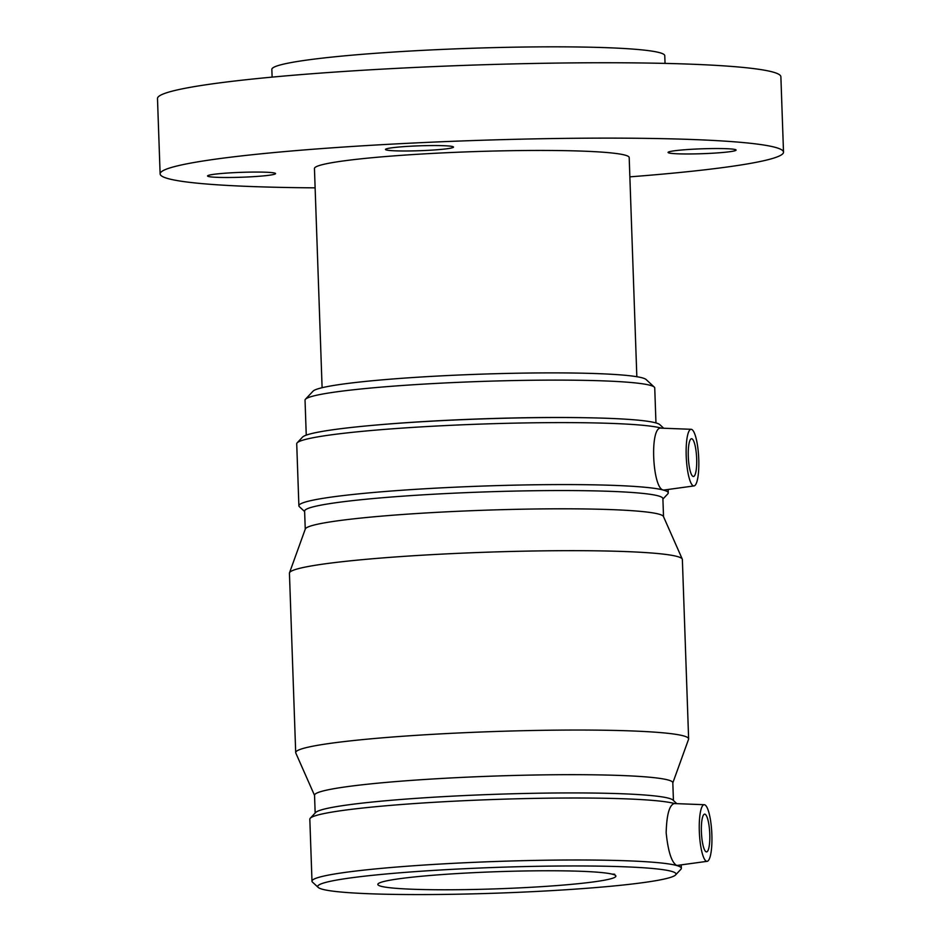 <?xml version="1.0" encoding="UTF-8"?>
<svg xmlns="http://www.w3.org/2000/svg" width="941" height="941" viewBox="0 0 941 941"><rect width="100%" height="100%" fill="white"/><g stroke="black" fill="none" stroke-linecap="round" stroke-linejoin="round"><path stroke-width="1.41" d="M249.083 176.908A34.029 2.447 -2 0 1 207.549 175.967A34.029 2.447 -2 0 1 241.461 172.332A34.029 2.447 -2 0 1 275.548 173.591A34.029 2.447 -2 0 1 249.083 176.908M386.339 149.96A34.029 2.447 -2 0 1 385.492 149.454A34.029 2.447 -2 0 1 419.415 145.82A34.029 2.447 -2 0 1 453.503 147.078A34.029 2.447 -2 0 1 423.332 150.572A34.029 2.447 -2 0 1 386.339 149.96M694.552 149.125A34.029 2.447 -2 0 1 736.085 150.066A34.029 2.447 -2 0 1 702.162 153.701A34.029 2.447 -2 0 1 668.075 152.442A34.029 2.447 -2 0 1 694.552 149.125M654.254 387.069L646.138 379.552A167.098 12.01 178 0 0 642.456 377.906A167.098 12.01 178 0 0 466.783 374.694A167.098 12.01 178 0 0 313.024 391.185L305.449 399.255A174.955 12.574 -2 0 1 466.454 381.999A174.955 12.574 -2 0 1 650.396 385.363A174.955 12.574 -2 0 1 654.254 387.069A174.955 12.574 -2 0 1 654.736 387.963L655.959 422.921M306.248 435.13L305.037 400.172A174.955 12.574 -2 0 1 305.449 399.255M582.973 417.686A174.955 12.574 178 0 0 378.694 424.826M665.04 63.4L664.769 55.66A196.587 14.127 178 0 0 659.888 52.743A196.587 14.127 178 0 0 446.163 49.25A196.587 14.127 178 0 0 271.843 69.387L272.114 77.127M629.858 176.849A311.883 22.408 178 0 0 783.512 152.136L780.877 76.762A311.883 22.408 178 0 0 773.137 72.116A311.883 22.408 178 0 0 434.048 66.588A311.883 22.408 178 0 0 157.488 98.534L160.123 173.897A311.883 22.408 178 0 0 315.129 187.847M783.512 152.136A311.883 22.408 178 0 0 775.772 147.49A311.883 22.408 178 0 0 436.683 141.962A311.883 22.408 178 0 0 160.123 173.897M636.834 376.718L629.188 157.523A157.465 11.316 178 0 0 625.271 155.183A157.465 11.316 178 0 0 454.08 152.383A157.465 11.316 178 0 0 314.447 168.51L322.104 387.716M704.938 814.177A18.902 4.129 -92.9 0 1 709.749 833.503A18.902 4.129 -92.9 0 1 706.55 851.899A18.902 4.129 -92.9 0 1 701.468 833.232A18.902 4.129 -92.9 0 1 704.621 814.141A18.902 4.129 -92.9 0 1 704.938 814.177M693.141 476.452A18.902 4.129 -92.9 0 1 688.318 457.126A18.902 4.129 -92.9 0 1 691.517 438.741A18.902 4.129 -92.9 0 1 696.611 457.408A18.902 4.129 -92.9 0 1 693.446 476.487A18.902 4.129 -92.9 0 1 693.141 476.452M691.494 429.355A28.348 6.199 -92.9 0 1 698.763 459.384A28.348 6.199 -92.9 0 1 694.046 485.921A28.348 6.199 -92.9 0 1 686.295 457.926A28.348 6.199 -92.9 0 1 691.153 429.296A28.348 6.199 -92.9 0 1 691.494 429.355M707.162 861.321L676.755 865.485C671.639 862.556 668.11 851.64 666.157 832.726C666.675 814.753 669.357 805.025 674.215 803.555L704.268 804.708A28.348 6.199 87.1 0 0 699.316 831.256A28.348 6.199 87.1 0 0 706.573 861.286A28.348 6.199 87.1 0 0 707.162 861.321A28.348 6.199 87.1 0 0 711.784 832.703A28.348 6.199 87.1 0 0 704.268 804.708M612.109 874.13C614.979 874.142 615.485 874.295 613.626 874.554L612.109 874.13A119.084 8.551 178 0 0 481.757 872.295A119.084 8.551 178 0 0 377.847 884.422A119.084 8.551 178 0 0 497.166 888.822A119.084 8.551 178 0 0 615.873 876.106A119.084 8.551 178 0 0 613.626 874.554M694.046 485.921L663.64 490.085C652.442 489.826 649.314 425.955 661.111 428.143L691.153 429.296M663.699 428.249L659.841 424.662A179.249 12.88 178 0 0 655.889 422.909A179.249 12.88 178 0 0 467.442 419.463A179.249 12.88 178 0 0 302.496 437.142L297.168 442.835A184.789 13.28 178 0 0 296.721 443.799L298.885 505.788A184.789 13.28 178 0 0 299.403 506.717L304.637 511.575M661.499 428.155A184.789 13.28 178 0 0 661.488 428.155A184.789 13.28 178 0 0 467.207 424.603A184.789 13.28 178 0 0 297.168 442.835M662.911 499.071L667.792 493.86A184.789 13.28 178 0 0 668.239 492.884A184.789 13.28 178 0 0 663.652 490.132A184.789 13.28 178 0 0 462.749 486.85A184.789 13.28 178 0 0 298.885 505.788M663.523 516.68L662.887 498.601A179.249 12.88 178 0 0 658.441 495.931A179.249 12.88 178 0 0 463.56 492.755A179.249 12.88 178 0 0 304.613 511.116L305.249 529.183M672.815 782.9L688.565 739.285A196.587 14.127 178 0 0 688.624 738.873L682.366 559.495A196.587 14.127 178 0 0 682.272 559.095L663.44 516.491A179.249 12.88 178 0 0 659.076 514.198A179.249 12.88 178 0 0 466.76 510.904A179.249 12.88 178 0 0 305.319 528.995L289.499 572.81A196.587 14.127 178 0 0 289.44 573.222L295.697 752.6A196.587 14.127 178 0 0 295.792 753L314.541 795.416M682.272 559.095A196.587 14.127 178 0 0 677.485 556.566A196.587 14.127 178 0 0 466.571 552.967A196.587 14.127 178 0 0 289.499 572.81M688.624 738.873A196.587 14.127 178 0 0 683.742 735.944A196.587 14.127 178 0 0 470.018 732.463A196.587 14.127 178 0 0 295.697 752.6M673.427 800.509L672.815 782.724A179.249 12.88 178 0 0 668.357 780.054A179.249 12.88 178 0 0 473.488 776.878A179.249 12.88 178 0 0 314.541 795.227L315.164 813.024M676.814 803.649L672.956 800.062A179.249 12.88 178 0 0 668.992 798.309A179.249 12.88 178 0 0 480.545 794.863A179.249 12.88 178 0 0 315.611 812.542L310.271 818.235A184.789 13.28 178 0 0 309.824 819.211L311.989 881.188A184.789 13.28 178 0 0 312.506 882.129L318.223 887.434A179.249 12.88 178 0 0 497.307 893.138A179.249 12.88 178 0 0 675.567 874.954A179.249 12.88 178 0 0 671.545 871.342A179.249 12.88 178 0 0 470.265 868.449A179.249 12.88 178 0 0 318.223 887.434M674.615 803.567A184.789 13.28 178 0 0 674.591 803.555A184.789 13.28 178 0 0 480.322 800.003A184.789 13.28 178 0 0 310.271 818.235M675.567 874.954L680.896 869.261A184.789 13.28 178 0 0 681.343 868.296A184.789 13.28 178 0 0 676.755 865.544A184.789 13.28 178 0 0 475.852 862.262A184.789 13.28 178 0 0 311.989 881.188M668.122 489.591L668.239 492.884M681.225 864.991L681.343 868.296"/></g></svg>
